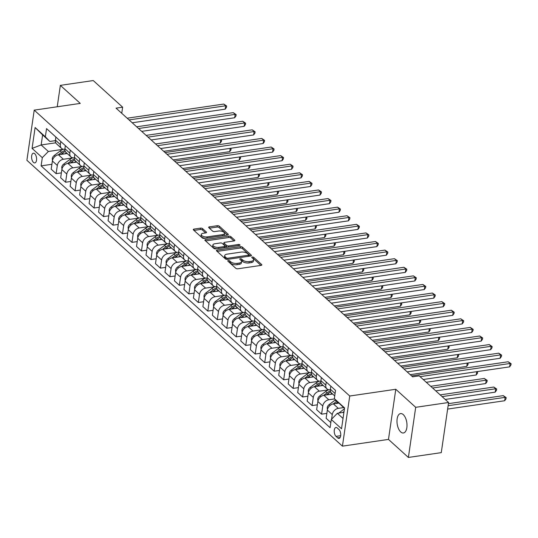 <?xml version="1.0" encoding="UTF-8"?>
<svg xmlns="http://www.w3.org/2000/svg" width="538" height="538" viewBox="0 0 538 538"><rect width="100%" height="100%" fill="white"/><g stroke="black" fill="none" stroke-linecap="round" stroke-linejoin="round"><path stroke-width="0.81" d="M228.28 260.533A1.049 0.471 8.3 0 0 227.762 260.856A1.049 0.471 8.3 0 0 227.897 261.138L235.812 268.307A1.506 0.672 8.3 0 0 237.843 268.792L261.091 265.389A1.506 0.672 8.3 0 0 261.838 264.931A1.506 0.672 8.3 0 0 261.636 264.528L253.728 257.359A1.049 0.471 8.3 0 0 252.302 257.023A1.049 0.471 8.3 0 0 251.784 257.339A1.049 0.471 8.3 0 0 251.919 257.621L252.947 258.549A4.808 2.152 8.3 0 1 253.573 259.854A4.808 2.152 8.3 0 1 251.192 261.313L249.255 261.596A4.808 2.152 8.3 0 1 242.739 260.042L241.717 259.121A1.049 0.471 8.3 0 0 240.291 258.778A1.049 0.471 8.3 0 0 239.773 259.101A1.049 0.471 8.3 0 0 239.908 259.383L240.937 260.311A4.808 2.152 8.3 0 1 241.562 261.609A4.808 2.152 8.3 0 1 239.181 263.075L237.245 263.358A4.808 2.152 8.3 0 1 230.735 261.804L229.706 260.876A1.049 0.471 8.3 0 0 228.28 260.533M400.723 431.947A9.798 4.862 -98.3 0 0 403.413 432.976A9.798 4.862 -98.3 0 0 407.004 425.188A9.798 4.862 -98.3 0 0 403.258 414.603A9.798 4.862 -98.3 0 0 400.575 413.574A9.798 4.862 -98.3 0 0 396.977 421.355A9.798 4.862 -98.3 0 0 400.723 431.947M33.464 162.389A4.903 2.434 -98.3 0 0 34.802 162.906A4.903 2.434 -98.3 0 0 36.604 159.013A4.903 2.434 -98.3 0 0 34.728 153.72A4.903 2.434 -98.3 0 0 33.383 153.202A4.903 2.434 -98.3 0 0 31.587 157.096A4.903 2.434 -98.3 0 0 33.464 162.389M202.591 228.63A1.506 0.672 8.3 0 0 200.553 228.146L194.03 229.094A1.506 0.672 8.3 0 0 193.29 229.558A1.506 0.672 8.3 0 0 193.485 229.961L202.268 237.917A1.506 0.672 8.3 0 0 204.305 238.408L227.554 235.005A1.506 0.672 8.3 0 0 228.294 234.548A1.506 0.672 8.3 0 0 228.099 234.138L219.316 226.182A1.506 0.672 8.3 0 0 217.278 225.698L209.403 226.848A1.506 0.672 8.3 0 0 208.657 227.305A1.506 0.672 8.3 0 0 208.852 227.709L212.611 231.118A1.506 0.672 8.3 0 0 214.649 231.602L218.556 231.031A4.022 1.802 8.3 0 1 222.651 231.542A4.022 1.802 8.3 0 1 224.528 233.418A4.022 1.802 8.3 0 1 222.537 234.642L207.238 236.881A4.022 1.802 8.3 0 1 203.135 236.37A4.022 1.802 8.3 0 1 201.266 234.494A4.022 1.802 8.3 0 1 203.25 233.27L205.805 232.9A1.506 0.672 8.3 0 0 206.545 232.443A1.506 0.672 8.3 0 0 206.35 232.033L202.591 228.63L202.396 229.982A1.506 0.672 8.3 0 0 200.358 229.497L194.003 230.425M80.263 103.404L60.35 85.367L93.249 80.552L122.637 107.183L116.06 108.145L412.619 376.835L419.196 375.867L448.591 402.498L415.699 407.313L395.786 389.27L349.74 396.015L34.217 110.142L80.263 103.404M217.184 250.076A1.506 0.672 8.3 0 0 216.444 250.533A1.506 0.672 8.3 0 0 216.639 250.937L225.422 258.899A1.506 0.672 8.3 0 0 227.46 259.383L250.708 255.98A1.506 0.672 8.3 0 0 251.448 255.523A1.506 0.672 8.3 0 0 251.253 255.12L242.47 247.157A1.506 0.672 8.3 0 0 240.432 246.673L217.184 250.076L217.009 251.273M213.848 248.408L205.065 240.452A1.506 0.672 8.3 0 1 204.864 240.042A1.506 0.672 8.3 0 1 205.61 239.585L228.858 236.182A1.506 0.672 8.3 0 1 230.889 236.666L234.649 240.076A1.506 0.672 8.3 0 1 234.844 240.479A1.506 0.672 8.3 0 1 234.104 240.937L224.676 242.322A1.506 0.672 8.3 0 0 223.936 242.779A1.506 0.672 8.3 0 0 224.131 243.183L226.626 245.442A1.506 0.672 8.3 0 0 228.657 245.927L238.475 244.494A1.049 0.471 8.3 0 1 239.544 244.622A1.049 0.471 8.3 0 1 240.035 245.113A1.049 0.471 8.3 0 1 239.518 245.436L215.886 248.892A1.506 0.672 8.3 0 1 213.848 248.408M338.933 429.485L337.259 427.972A4.748 2.354 -98.3 0 0 335.961 427.475A4.748 2.354 -98.3 0 0 334.219 431.241A4.748 2.354 -98.3 0 0 336.035 436.372L337.703 437.885A4.748 2.354 -98.3 0 0 339.007 438.383A4.748 2.354 -98.3 0 0 340.749 434.61A4.748 2.354 -98.3 0 0 338.933 429.485M349.74 396.015L342.424 446.15L26.9 160.284L34.217 110.142M344.495 408.429L334.333 398.624L335.524 390.427L46.55 128.609L45.353 136.807L49.826 141.454L42.616 134.924L41.157 144.951L48.359 151.481L63.087 149.329M334.333 398.624L344.569 407.898L341.522 428.766L331.287 419.492L337.339 413.298L343.923 412.337M51.904 164.292L41.11 165.872L330.09 427.69L331.287 419.492M41.11 165.872L42.307 157.674L32.072 148.394L35.111 127.526L45.353 136.807M395.786 389.27L388.476 439.411L408.382 457.448L415.699 407.313M408.382 457.448L441.274 452.633L448.591 402.498M60.35 85.367L57.23 106.773M388.476 439.411L342.424 446.15M121.743 113.296L122.637 107.183M337.339 413.298L343.029 418.456M55.777 142.812L41.157 144.951L32.072 148.394M61.386 172.88L56.12 173.653L51.191 169.188L52.388 160.983A6.126 4.56 -47.8 0 1 58.44 154.796L67.203 153.512M56.12 173.653L57.317 165.455A6.126 4.56 -47.8 0 1 63.37 159.261L72.569 157.916M70.861 181.467L65.602 182.241L60.673 177.775L61.863 169.578A6.126 4.56 -47.8 0 1 67.922 163.384L76.685 162.106M65.602 182.241L66.793 174.043A6.126 4.56 -47.8 0 1 72.852 167.849L82.052 166.504M80.344 190.062L75.078 190.829L70.148 186.363L71.346 178.165A6.126 4.56 -47.8 0 1 77.398 171.978L86.161 170.694M75.078 190.829L76.275 182.631A6.126 4.56 -47.8 0 1 82.327 176.444L91.534 175.099M89.826 198.65L84.56 199.423L79.631 194.951L80.828 186.753A6.126 4.56 -47.8 0 1 86.88 180.566L95.643 179.282M84.56 199.423L85.757 191.225A6.126 4.56 -47.8 0 1 91.81 185.032L101.016 183.687M99.308 207.238L94.042 208.011L89.113 203.546L90.31 195.348A6.126 4.56 -47.8 0 1 96.363 189.154L105.125 187.87M94.042 208.011L95.239 199.813A6.126 4.56 -47.8 0 1 101.292 193.619L110.492 192.274M108.79 215.832L103.525 216.599L98.595 212.133L99.792 203.936A6.126 4.56 -47.8 0 1 105.845 197.742L114.607 196.464M103.525 216.599L104.722 208.401A6.126 4.56 -47.8 0 1 110.774 202.214L119.974 200.862M118.266 224.42L113.007 225.187L108.077 220.721L109.268 212.523A6.126 4.56 -47.8 0 1 115.327 206.336L124.09 205.052M113.007 225.187L114.197 216.989A6.126 4.56 -47.8 0 1 120.256 210.802L129.456 209.457M127.748 233.008L122.482 233.781L117.553 229.316L118.75 221.118A6.126 4.56 -47.8 0 1 124.803 214.924L133.565 213.64M122.482 233.781L123.679 225.583A6.126 4.56 -47.8 0 1 129.732 219.39L138.939 218.045M137.23 241.596L131.965 242.369L127.035 237.904L128.232 229.706A6.126 4.56 -47.8 0 1 134.285 223.512L143.047 222.234M131.965 242.369L133.162 234.171A6.126 4.56 -47.8 0 1 139.214 227.984L148.421 226.632M146.713 250.19L141.447 250.957L136.517 246.491L137.715 238.294A6.126 4.56 -47.8 0 1 143.767 232.107L152.53 230.822M141.447 250.957L142.644 242.759A6.126 4.56 -47.8 0 1 148.696 236.572L157.896 235.227M156.195 258.778L150.929 259.551L146 255.079L147.197 246.881A6.126 4.56 -47.8 0 1 153.249 240.694L162.012 239.41M150.929 259.551L152.126 251.354A6.126 4.56 -47.8 0 1 158.179 245.16L167.379 243.815M165.67 267.366L160.411 268.139L155.482 263.674L156.672 255.476A6.126 4.56 -47.8 0 1 162.732 249.282L171.494 247.998M160.411 268.139L161.602 259.941A6.126 4.56 -47.8 0 1 167.661 253.748L176.861 252.403M175.153 275.96L169.887 276.727L164.958 272.262L166.155 264.064A6.126 4.56 -47.8 0 1 172.207 257.87L180.97 256.592M169.887 276.727L171.084 268.529A6.126 4.56 -47.8 0 1 177.136 262.342L186.343 260.991M184.635 284.548L179.369 285.315L174.44 280.849L175.637 272.652A6.126 4.56 -47.8 0 1 181.689 266.465L190.452 265.18M179.369 285.315L180.566 277.117A6.126 4.56 -47.8 0 1 186.619 270.93L195.825 269.585M194.117 293.136L188.851 293.909L183.922 289.444L185.119 281.246A6.126 4.56 -47.8 0 1 191.172 275.053L199.934 273.768M188.851 293.909L190.049 285.712A6.126 4.56 -47.8 0 1 196.101 279.518L205.301 278.173M203.599 301.731L198.334 302.497L193.404 298.032L194.601 289.834A6.126 4.56 -47.8 0 1 200.654 283.64L209.416 282.363M198.334 302.497L199.531 294.299A6.126 4.56 -47.8 0 1 205.583 288.112L214.783 286.761M213.075 310.318L207.816 311.085L202.887 306.62L204.077 298.422A6.126 4.56 -47.8 0 1 210.136 292.235L218.899 290.95M207.816 311.085L209.006 302.887A6.126 4.56 -47.8 0 1 215.066 296.7L224.265 295.355M222.557 318.906L217.291 319.68L212.362 315.207L213.559 307.01A6.126 4.56 -47.8 0 1 219.612 300.823L228.374 299.538M217.291 319.68L218.489 311.482A6.126 4.56 -47.8 0 1 224.541 305.288L233.748 303.943M232.039 327.494L226.774 328.267L221.844 323.802L223.041 315.604A6.126 4.56 -47.8 0 1 229.094 309.411L237.857 308.133M226.774 328.267L227.971 320.07A6.126 4.56 -47.8 0 1 234.023 313.876L243.23 312.531M241.522 336.089L236.256 336.855L231.327 332.39L232.524 324.192A6.126 4.56 -47.8 0 1 238.576 318.005L247.339 316.721M236.256 336.855L237.453 328.657A6.126 4.56 -47.8 0 1 243.506 322.47L252.705 321.119M251.004 344.676L245.738 345.45L240.809 340.978L242.006 332.78A6.126 4.56 -47.8 0 1 248.058 326.593L256.821 325.308M245.738 345.45L246.935 337.252A6.126 4.56 -47.8 0 1 252.988 331.058L262.188 329.713M260.479 353.264L255.22 354.038L250.291 349.572L251.481 341.374A6.126 4.56 -47.8 0 1 257.541 335.181L266.303 333.896M255.22 354.038L256.411 345.84A6.126 4.56 -47.8 0 1 262.47 339.646L271.67 338.301M269.962 361.859L264.696 362.625L259.767 358.16L260.964 349.962A6.126 4.56 -47.8 0 1 267.016 343.769L275.779 342.491M264.696 362.625L265.893 354.428A6.126 4.56 -47.8 0 1 271.946 348.241L281.152 346.889M279.444 370.447L274.178 371.213L269.249 366.748L270.446 358.55A6.126 4.56 -47.8 0 1 276.498 352.363L285.261 351.079M274.178 371.213L275.375 363.015A6.126 4.56 -47.8 0 1 281.428 356.829L290.634 355.483M288.926 379.034L283.661 379.808L278.731 375.342L279.928 367.138A6.126 4.56 -47.8 0 1 285.981 360.951L294.743 359.666M283.661 379.808L284.858 371.61A6.126 4.56 -47.8 0 1 290.91 365.416L300.11 364.071M298.408 387.622L293.143 388.396L288.213 383.93L289.41 375.732A6.126 4.56 -47.8 0 1 295.463 369.539L304.226 368.261M293.143 388.396L294.34 380.198A6.126 4.56 -47.8 0 1 300.392 374.004L309.592 372.659M307.884 396.217L302.625 396.983L297.696 392.518L298.886 384.32A6.126 4.56 -47.8 0 1 304.945 378.133L313.708 376.849M302.625 396.983L303.815 388.786A6.126 4.56 -47.8 0 1 309.875 382.599L319.074 381.254M317.366 404.805L312.101 405.578L307.171 401.106L308.368 392.908A6.126 4.56 -47.8 0 1 314.421 386.721L323.183 385.437M312.101 405.578L313.298 397.38A6.126 4.56 -47.8 0 1 319.35 391.187L328.557 389.842M326.848 413.392L321.583 414.166L316.653 409.7L317.85 401.503A6.126 4.56 -47.8 0 1 323.903 395.309L332.666 394.024M321.583 414.166L322.78 405.968A6.126 4.56 -47.8 0 1 328.832 399.774L334.629 398.927M330.836 422.552L326.136 418.288L327.333 410.09A6.126 4.56 -47.8 0 1 333.385 403.897L338.664 403.13M331.59 419.183L332.262 414.556A6.126 4.56 -47.8 0 1 338.315 408.369L343.574 407.596M330.325 389.747L330.298 389.747A6.126 4.56 -47.8 0 1 326.976 388.866A6.126 4.56 -47.8 0 1 325.826 385.1L326.27 382.041M320.843 381.153L320.816 381.16A6.126 4.56 -47.8 0 1 317.494 380.279A6.126 4.56 -47.8 0 1 316.344 376.513L316.788 373.446M311.361 372.565L311.334 372.572A6.126 4.56 -47.8 0 1 308.012 371.691A6.126 4.56 -47.8 0 1 306.862 367.918L307.312 364.858M301.879 363.977L301.852 363.977A6.126 4.56 -47.8 0 1 298.529 363.103A6.126 4.56 -47.8 0 1 297.38 359.33L297.83 356.27M292.403 355.389L292.376 355.389A6.126 4.56 -47.8 0 1 289.054 354.508A6.126 4.56 -47.8 0 1 287.904 350.742L288.348 347.676M282.921 346.795L282.894 346.802A6.126 4.56 -47.8 0 1 279.572 345.921A6.126 4.56 -47.8 0 1 278.422 342.148L278.866 339.088M273.439 338.207L273.412 338.214A6.126 4.56 -47.8 0 1 270.089 337.333A6.126 4.56 -47.8 0 1 268.939 333.56L269.383 330.5M263.956 329.619L263.929 329.619A6.126 4.56 -47.8 0 1 260.607 328.738A6.126 4.56 -47.8 0 1 259.457 324.972L259.908 321.912M254.474 321.025L254.447 321.031A6.126 4.56 -47.8 0 1 251.125 320.15A6.126 4.56 -47.8 0 1 249.975 316.384L250.426 313.318M244.998 312.437L244.972 312.444A6.126 4.56 -47.8 0 1 241.649 311.563A6.126 4.56 -47.8 0 1 240.499 307.79L240.943 304.73M235.516 303.849L235.489 303.849A6.126 4.56 -47.8 0 1 232.167 302.968A6.126 4.56 -47.8 0 1 231.017 299.202L231.461 296.142M226.034 295.261L226.007 295.261A6.126 4.56 -47.8 0 1 222.685 294.38A6.126 4.56 -47.8 0 1 221.535 290.614L221.979 287.548M216.552 286.667L216.525 286.673A6.126 4.56 -47.8 0 1 213.203 285.792A6.126 4.56 -47.8 0 1 212.053 282.02L212.503 278.96M207.069 278.079L207.043 278.085A6.126 4.56 -47.8 0 1 203.72 277.204A6.126 4.56 -47.8 0 1 202.57 273.432L203.021 270.372M197.594 269.491L197.567 269.491A6.126 4.56 -47.8 0 1 194.245 268.61A6.126 4.56 -47.8 0 1 193.095 264.844L193.539 261.784M188.112 260.896L188.085 260.903A6.126 4.56 -47.8 0 1 184.763 260.022A6.126 4.56 -47.8 0 1 183.613 256.256L184.057 253.19M178.629 252.309L178.603 252.315A6.126 4.56 -47.8 0 1 175.28 251.434A6.126 4.56 -47.8 0 1 174.13 247.662L174.574 244.602M169.147 243.721L169.12 243.721A6.126 4.56 -47.8 0 1 165.798 242.84A6.126 4.56 -47.8 0 1 164.648 239.074L165.099 236.014M159.665 235.126L159.638 235.133A6.126 4.56 -47.8 0 1 156.316 234.252A6.126 4.56 -47.8 0 1 155.166 230.486L155.617 227.419M150.189 226.538L150.163 226.545A6.126 4.56 -47.8 0 1 146.84 225.664A6.126 4.56 -47.8 0 1 145.69 221.891L146.134 218.831M140.707 217.951L140.68 217.951A6.126 4.56 -47.8 0 1 137.358 217.076A6.126 4.56 -47.8 0 1 136.208 213.304L136.652 210.244M131.225 209.363L131.198 209.363A6.126 4.56 -47.8 0 1 127.876 208.482A6.126 4.56 -47.8 0 1 126.726 204.716L127.17 201.656M121.743 200.768L121.716 200.775A6.126 4.56 -47.8 0 1 118.394 199.894A6.126 4.56 -47.8 0 1 117.244 196.121L117.694 193.061M112.26 192.18L112.234 192.187A6.126 4.56 -47.8 0 1 108.911 191.306A6.126 4.56 -47.8 0 1 107.761 187.533L108.212 184.473M102.785 183.593L102.758 183.593A6.126 4.56 -47.8 0 1 99.436 182.712A6.126 4.56 -47.8 0 1 98.286 178.946L98.73 175.886M93.303 174.998L93.276 175.005A6.126 4.56 -47.8 0 1 89.954 174.124A6.126 4.56 -47.8 0 1 88.804 170.358L89.247 167.291M83.82 166.41L83.793 166.417A6.126 4.56 -47.8 0 1 80.471 165.536A6.126 4.56 -47.8 0 1 79.321 161.763L79.765 158.703M74.338 157.822L74.311 157.822A6.126 4.56 -47.8 0 1 70.989 156.948A6.126 4.56 -47.8 0 1 69.839 153.175L70.29 150.115M64.856 149.234L64.829 149.234A6.126 4.56 -47.8 0 1 61.507 148.353A6.126 4.56 -47.8 0 1 60.357 144.588L60.807 141.521M55.38 140.64L49.826 141.454M334.73 395.894L331.522 392.996A6.126 4.56 -47.8 0 1 330.372 389.223L330.823 386.163M326.976 388.866L322.047 384.401A6.126 4.56 -47.8 0 1 320.897 380.635L321.341 377.568M317.494 380.279L312.565 375.813A6.126 4.56 -47.8 0 1 311.415 372.04L311.858 368.981M308.012 371.691L303.082 367.225A6.126 4.56 -47.8 0 1 301.932 363.453L302.376 360.393M298.529 363.103L293.6 358.631A6.126 4.56 -47.8 0 1 292.45 354.865L292.901 351.805M289.054 354.508L284.118 350.043A6.126 4.56 -47.8 0 1 282.968 346.277L283.418 343.21M279.572 345.921L274.642 341.455A6.126 4.56 -47.8 0 1 273.492 337.682L273.936 334.623M270.089 337.333L265.16 332.861A6.126 4.56 -47.8 0 1 264.01 329.095L264.454 326.035M260.607 328.738L255.678 324.273A6.126 4.56 -47.8 0 1 254.528 320.507L254.972 317.44M251.125 320.15L246.196 315.685A6.126 4.56 -47.8 0 1 245.046 311.912L245.496 308.852M241.649 311.563L236.713 307.097A6.126 4.56 -47.8 0 1 235.563 303.324L236.014 300.265M232.167 302.968L227.238 298.503A6.126 4.56 -47.8 0 1 226.088 294.737L226.532 291.677M222.685 294.38L217.756 289.915A6.126 4.56 -47.8 0 1 216.606 286.142L217.049 283.082M213.203 285.792L208.273 281.327A6.126 4.56 -47.8 0 1 207.123 277.554L207.567 274.494M203.72 277.204L198.791 272.732A6.126 4.56 -47.8 0 1 197.641 268.966L198.092 265.906M194.245 268.61L189.309 264.145A6.126 4.56 -47.8 0 1 188.159 260.379L188.609 257.312M184.763 260.022L179.833 255.557A6.126 4.56 -47.8 0 1 178.683 251.784L179.127 248.724M175.28 251.434L170.351 246.969A6.126 4.56 -47.8 0 1 169.201 243.196L169.645 240.136M165.798 242.84L160.869 238.374A6.126 4.56 -47.8 0 1 159.719 234.608L160.163 231.542M156.316 234.252L151.386 229.787A6.126 4.56 -47.8 0 1 150.237 226.014L150.687 222.954M146.84 225.664L141.904 221.199A6.126 4.56 -47.8 0 1 140.754 217.426L141.205 214.366M137.358 217.076L132.429 212.604A6.126 4.56 -47.8 0 1 131.279 208.838L131.723 205.778M127.876 208.482L122.946 204.016A6.126 4.56 -47.8 0 1 121.796 200.25L122.24 197.184M118.394 199.894L113.464 195.429A6.126 4.56 -47.8 0 1 112.314 191.656L112.758 188.596M108.911 191.306L103.982 186.841A6.126 4.56 -47.8 0 1 102.832 183.068L103.283 180.008M99.436 182.712L94.5 178.246A6.126 4.56 -47.8 0 1 93.35 174.48L93.8 171.414M89.954 174.124L85.024 169.658A6.126 4.56 -47.8 0 1 83.874 165.886L84.318 162.826M80.471 165.536L75.542 161.07A6.126 4.56 -47.8 0 1 74.392 157.298L74.836 154.238M70.989 156.948L66.06 152.476A6.126 4.56 -47.8 0 1 64.91 148.71L65.354 145.65M61.507 148.353L56.577 143.888A6.126 4.56 -47.8 0 1 55.427 140.122L55.878 137.055M48.359 151.481L42.307 157.674M35.111 127.526L42.616 134.924M228.751 261.912A1.049 0.471 8.3 0 1 229.511 262.228L230.533 263.156A4.808 2.152 8.3 0 0 237.05 264.709L237.245 263.358M241.562 261.609L241.36 262.961A4.808 2.152 8.3 0 1 238.986 264.427L237.05 264.709M253.573 259.854L253.371 261.206A4.808 2.152 8.3 0 1 250.997 262.672L249.06 262.954A4.808 2.152 8.3 0 1 242.544 261.401L241.522 260.473A1.049 0.471 8.3 0 0 240.755 260.15M260.923 265.416L253.532 258.717A1.049 0.471 8.3 0 0 252.766 258.395M250.54 256.007L242.268 248.516A1.506 0.672 8.3 0 0 240.237 248.025L217.157 251.407M226.411 257.89A1.049 0.471 8.3 0 0 227.836 258.233L248.24 255.247A1.049 0.471 8.3 0 0 248.764 254.925A1.049 0.471 8.3 0 0 248.623 254.642L247.547 253.66A4.808 2.152 8.3 0 0 241.031 252.107L227.083 254.151A4.808 2.152 8.3 0 0 224.709 255.611A4.808 2.152 8.3 0 0 225.335 256.915L226.411 257.89L226.216 259.249A1.049 0.471 8.3 0 0 226.296 259.309M248.563 256.296A1.049 0.471 8.3 0 0 248.563 256.276L248.764 254.925M224.709 255.611L224.507 256.969A4.808 2.152 8.3 0 0 225.133 258.267L225.335 256.915M226.216 259.249L225.133 258.267M205.577 240.916L228.657 237.54L228.858 236.182M233.936 240.963L230.694 238.025A1.506 0.672 8.3 0 0 228.657 237.54M223.936 242.779L223.734 244.131A1.506 0.672 8.3 0 0 223.929 244.534L226.424 246.794A1.506 0.672 8.3 0 0 227.332 247.218M214.891 243.748A4.022 1.802 8.3 0 0 212.907 244.972A4.022 1.802 8.3 0 0 214.776 246.855A4.022 1.802 8.3 0 0 218.879 247.359L224.265 246.572A1.506 0.672 8.3 0 0 225.012 246.115A1.506 0.672 8.3 0 0 224.817 245.705L222.322 243.445A1.506 0.672 8.3 0 0 220.284 242.961L214.891 243.748M212.907 244.972L212.712 246.33A4.022 1.802 8.3 0 0 216.888 248.744M224.763 247.594A1.506 0.672 8.3 0 0 224.817 247.467L225.012 246.115M205.637 232.92L202.396 229.982M201.266 234.494L201.064 235.852A4.022 1.802 8.3 0 0 205.247 238.267M223.694 235.57A4.022 1.802 8.3 0 0 224.326 234.77L224.528 233.418M227.386 235.025L219.114 227.534A1.506 0.672 8.3 0 0 217.083 227.049L209.369 228.179M338.738 413.097L344.434 408.833M447.629 409.088L504.671 400.736L505.162 397.353L503.265 395.632L448.423 403.661M344.044 411.509L342.699 412.511M448.12 405.699L505.162 397.353L506.157 397.602L505.962 398.954L504.671 400.736M503.265 395.632L506.157 397.602M423.218 379.505L509.614 366.862L510.105 363.473L420.064 376.654M508.208 361.758L511.1 363.728L510.105 363.473L508.208 361.758L411.59 375.901M511.1 363.728L510.905 365.08L509.614 366.862M327.413 409.647L327.205 407.71A4.055 3.02 -47.8 0 1 329.209 404.542L335.113 400.124A11.715 8.716 -47.8 0 1 335.504 399.842M335.719 403.561L337.467 402.256A11.715 8.716 -47.8 0 1 337.676 402.101M445.235 399.458L495.189 392.148L495.686 388.759L493.79 387.044L440.192 394.885M336.835 401.227A11.715 8.716 132.2 0 0 336.553 401.429L333.217 403.93M442.088 396.607L495.686 388.759L496.675 389.014L496.48 390.366L495.189 392.148M493.79 387.044L496.675 389.014M330.278 394.374A11.715 8.716 -47.8 0 1 332.007 393.426M317.931 401.059L317.723 399.115A4.055 3.02 -47.8 0 1 319.727 395.955L325.631 391.536A11.715 8.716 -47.8 0 1 328.799 389.741M326.243 394.966L327.985 393.661A11.715 8.716 -47.8 0 1 330.783 392.027M435.753 390.87L485.706 383.56L486.204 380.171L484.308 378.456L430.709 386.297M330.413 390.978A11.715 8.716 132.2 0 0 327.07 392.841L323.735 395.336M432.606 388.019L486.204 380.171L487.199 380.42L486.998 381.778L485.706 383.56M484.308 378.456L487.199 380.42M320.796 385.786A11.715 8.716 -47.8 0 1 322.524 384.838M308.449 392.471L308.24 390.527A4.055 3.02 -47.8 0 1 310.244 387.36L316.149 382.942A11.715 8.716 -47.8 0 1 319.316 381.146M316.761 386.378L318.503 385.074A11.715 8.716 -47.8 0 1 321.3 383.433M426.278 382.283L476.231 374.973L476.708 371.677M320.93 382.39A11.715 8.716 132.2 0 0 317.595 384.253L314.253 386.748M477.428 371.576L477.515 373.19L476.231 374.973M477.717 371.832L476.964 371.644M407.158 371.879L500.132 358.274L500.622 354.885L404.004 369.028M498.733 353.17L501.618 355.134L500.622 354.885L498.733 353.17L402.108 367.306M501.618 355.134L501.423 356.492L500.132 358.274M397.676 363.291L490.649 349.687L491.147 346.297L394.522 360.44M489.25 344.576L492.135 346.546L491.147 346.297L489.25 344.576L392.626 358.718M492.135 346.546L491.94 347.904L490.649 349.687M388.194 354.703L481.167 341.092L481.665 337.709L385.047 351.845M479.768 335.988L482.66 337.958L481.665 337.709L479.768 335.988L383.15 350.13M482.66 337.958L482.458 339.31L481.167 341.092M311.314 377.199A11.715 8.716 -47.8 0 1 313.042 376.25M298.967 383.883L298.765 381.94A4.055 3.02 -47.8 0 1 300.762 378.772L306.667 374.354A11.715 8.716 -47.8 0 1 309.841 372.558M307.279 377.79L309.02 376.486A11.715 8.716 -47.8 0 1 311.818 374.845M410.218 374.656L466.749 366.378L467.226 363.089M311.448 373.796A11.715 8.716 132.2 0 0 308.113 375.659L304.77 378.16M467.946 362.982L468.04 364.596L466.749 366.378M468.235 363.244L467.482 363.049M378.712 346.109L471.691 332.504L472.182 329.115L375.564 343.257M470.286 327.4L473.178 329.364L472.182 329.115L470.286 327.4L373.668 341.543M473.178 329.364L472.976 330.722L471.691 332.504M301.831 368.611A11.715 8.716 -47.8 0 1 303.56 367.656M289.491 375.289L289.283 373.352A4.055 3.02 -47.8 0 1 291.287 370.184L297.191 365.766A11.715 8.716 -47.8 0 1 300.359 363.97M297.796 369.196L299.538 367.898A11.715 8.716 -47.8 0 1 302.336 366.257M400.736 366.062L457.266 357.79L457.744 354.502M301.966 365.208A11.715 8.716 132.2 0 0 298.63 367.071L295.295 369.566M458.47 354.394L458.558 356.008L457.266 357.79M458.753 354.65L457.999 354.461M369.229 337.521L462.209 323.916L462.7 320.527L366.082 334.67M460.804 318.805L463.695 320.776L462.7 320.527L460.804 318.805L364.186 332.948M463.695 320.776L463.5 322.134L462.209 323.916M292.349 360.016A11.715 8.716 -47.8 0 1 294.084 359.068M280.009 366.701L279.8 364.757A4.055 3.02 -47.8 0 1 281.804 361.597L287.709 357.171A11.715 8.716 -47.8 0 1 290.876 355.383M288.314 360.608L290.063 359.303A11.715 8.716 -47.8 0 1 292.854 357.662M391.254 357.474L447.784 349.202L448.268 345.907M292.49 356.62A11.715 8.716 132.2 0 0 289.148 358.483L285.812 360.978M448.988 345.806L449.075 347.42L447.784 349.202M449.27 346.062L448.517 345.873M359.754 328.933L452.727 315.322L453.225 311.939L356.6 326.075M451.328 310.218L454.213 312.188L453.225 311.939L451.328 310.218L354.703 324.36M454.213 312.188L454.018 313.54L452.727 315.322M282.874 351.428A11.715 8.716 -47.8 0 1 284.602 350.48M270.527 358.113L270.318 356.169A4.055 3.02 -47.8 0 1 272.322 353.002L278.227 348.584A11.715 8.716 -47.8 0 1 281.394 346.788M278.839 352.02L280.58 350.715A11.715 8.716 -47.8 0 1 283.378 349.075M381.772 348.886L438.302 340.608L438.786 337.319M283.008 348.032A11.715 8.716 132.2 0 0 279.666 349.888L276.33 352.39M439.506 337.212L439.593 338.826L438.302 340.608M439.795 337.474L439.035 337.286M350.272 320.345L443.245 306.734L443.742 303.345L347.118 317.487M441.846 301.63L444.731 303.6L443.742 303.345L441.846 301.63L345.221 315.772M444.731 303.6L444.536 304.952L443.245 306.734M273.391 342.841A11.715 8.716 -47.8 0 1 275.12 341.886M261.044 349.518L260.836 347.582A4.055 3.02 -47.8 0 1 262.84 344.414L268.744 339.996A11.715 8.716 -47.8 0 1 271.912 338.2M269.356 343.432L271.098 342.128A11.715 8.716 -47.8 0 1 273.896 340.487M372.289 340.292L428.826 332.02L429.304 328.731M273.526 339.438A11.715 8.716 132.2 0 0 270.19 341.3L266.848 343.802M430.023 328.624L430.111 330.238L428.826 332.02M430.313 328.886L429.559 328.691M340.789 311.751L433.762 298.146L434.26 294.757L337.642 308.899M432.364 293.042L435.255 295.006L434.26 294.757L432.364 293.042L335.746 307.178M435.255 295.006L435.054 296.364L433.762 298.146M263.909 334.246A11.715 8.716 -47.8 0 1 265.637 333.298M251.562 340.931L251.36 338.987A4.055 3.02 -47.8 0 1 253.358 335.826L259.262 331.408A11.715 8.716 -47.8 0 1 262.436 329.612M259.874 334.838L261.616 333.533A11.715 8.716 -47.8 0 1 264.414 331.899M362.814 331.704L419.344 323.432L419.822 320.137M264.044 330.85A11.715 8.716 132.2 0 0 260.708 332.713L257.366 335.208M420.541 320.036L420.635 321.65L419.344 323.432M420.83 320.292L420.077 320.103M331.307 303.163L424.287 289.552L424.778 286.169L328.16 300.312M422.881 284.447L425.773 286.418L424.778 286.169L422.881 284.447L326.263 298.59M425.773 286.418L425.571 287.776L424.287 289.552M254.427 325.658A11.715 8.716 -47.8 0 1 256.155 324.71M242.087 332.343L241.878 330.399A4.055 3.02 -47.8 0 1 243.882 327.232L249.787 322.813A11.715 8.716 -47.8 0 1 252.954 321.018M250.392 326.25L252.134 324.945A11.715 8.716 -47.8 0 1 254.931 323.304M353.332 323.116L409.862 314.838L410.339 311.549M254.561 322.262A11.715 8.716 132.2 0 0 251.226 324.118L247.89 326.62M411.066 311.441L411.153 313.055L409.862 314.838M411.348 311.704L410.595 311.515M321.825 294.575L414.805 280.964L415.296 277.574L318.678 291.717M413.399 275.859L416.291 277.83L415.296 277.574L413.399 275.859L316.781 290.002M416.291 277.83L416.096 279.182L414.805 280.964M244.945 317.07A11.715 8.716 -47.8 0 1 246.68 316.122M232.604 323.748L232.396 321.811A4.055 3.02 -47.8 0 1 234.4 318.644L240.304 314.226A11.715 8.716 -47.8 0 1 243.472 312.43M240.91 317.662L242.658 316.357A11.715 8.716 -47.8 0 1 245.449 314.717M343.849 314.522L400.38 306.25L400.864 302.961M245.086 313.667A11.715 8.716 132.2 0 0 241.744 315.53L238.408 318.032M401.583 302.854L401.671 304.468L400.38 306.25M401.866 303.116L401.113 302.921M312.349 285.981L405.322 272.376L405.82 268.987L309.195 283.129M403.924 267.272L406.809 269.235L405.82 268.987L403.924 267.272L307.299 281.408M406.809 269.235L406.614 270.594L405.322 272.376M235.469 308.482A11.715 8.716 -47.8 0 1 237.197 307.528M223.122 315.16L222.914 313.217A4.055 3.02 -47.8 0 1 224.918 310.056L230.822 305.638A11.715 8.716 -47.8 0 1 233.99 303.842M231.434 309.068L233.176 307.77A11.715 8.716 -47.8 0 1 235.974 306.129M334.367 305.934L390.897 297.662L391.382 294.373M235.604 305.08A11.715 8.716 132.2 0 0 232.261 306.942L228.926 309.437M392.101 294.266L392.189 295.88L390.897 297.662M392.39 294.521L391.63 294.333M302.867 277.393L395.84 263.788L396.338 260.399L299.713 274.541M394.441 258.677L397.326 260.648L396.338 260.399L394.441 258.677L297.817 272.82M397.326 260.648L397.131 262.006L395.84 263.788M225.987 299.888A11.715 8.716 -47.8 0 1 227.715 298.94M213.64 306.573L213.431 304.629A4.055 3.02 -47.8 0 1 215.435 301.468L221.34 297.043A11.715 8.716 -47.8 0 1 224.507 295.254M221.952 300.48L223.694 299.175A11.715 8.716 -47.8 0 1 226.491 297.534M324.885 297.346L381.422 289.074L381.899 285.779M226.121 296.492A11.715 8.716 132.2 0 0 222.786 298.355L219.443 300.85M382.619 285.678L382.706 287.292L381.422 289.074M382.908 285.934L382.155 285.745M293.385 268.805L386.358 255.194L386.856 251.811L290.238 265.947M384.959 250.089L387.851 252.06L386.856 251.811L384.959 250.089L288.341 264.232M387.851 252.06L387.649 253.411L386.358 255.194M216.505 291.3A11.715 8.716 -47.8 0 1 218.233 290.352M204.158 297.985L203.956 296.041A4.055 3.02 -47.8 0 1 205.953 292.874L211.858 288.455A11.715 8.716 -47.8 0 1 215.032 286.66M212.47 291.892L214.211 290.587A11.715 8.716 -47.8 0 1 217.009 288.946M315.409 288.758L371.94 280.48L372.417 277.191M216.639 287.897A11.715 8.716 132.2 0 0 213.304 289.76L209.961 292.262M373.137 277.083L373.231 278.697L371.94 280.48M373.426 277.346L372.673 277.157M283.903 260.21L376.882 246.606L377.373 243.216L280.755 257.359M375.477 241.501L378.369 243.472L377.373 243.216L375.477 241.501L278.859 255.644M378.369 243.472L378.167 244.824L376.882 246.606M207.022 282.712A11.715 8.716 -47.8 0 1 208.751 281.757M194.682 289.39L194.474 287.453A4.055 3.02 -47.8 0 1 196.478 284.286L202.382 279.868A11.715 8.716 -47.8 0 1 205.55 278.072M202.987 283.304L204.729 281.999A11.715 8.716 -47.8 0 1 207.527 280.359M305.927 280.163L362.457 271.892L362.935 268.603M207.157 279.309A11.715 8.716 132.2 0 0 203.821 281.172L200.486 283.667M363.661 268.496L363.749 270.11L362.457 271.892M363.944 268.758L363.19 268.563M274.42 251.623L367.4 238.018L367.891 234.629L271.273 248.771M365.995 232.914L368.886 234.877L367.891 234.629L365.995 232.914L269.377 247.05M368.886 234.877L368.691 236.236L367.4 238.018M197.54 274.118A11.715 8.716 -47.8 0 1 199.275 273.169M185.2 280.802L184.991 278.859A4.055 3.02 -47.8 0 1 186.995 275.698L192.9 271.28A11.715 8.716 -47.8 0 1 196.067 269.484M193.505 274.71L195.254 273.405A11.715 8.716 -47.8 0 1 198.045 271.771M296.445 271.576L352.975 263.304L353.459 260.009M197.681 270.722A11.715 8.716 132.2 0 0 194.339 272.584L191.003 275.079M354.179 259.908L354.266 261.522L352.975 263.304M354.461 260.163L353.708 259.975M264.945 243.035L357.918 229.423L358.416 226.041L261.791 240.177M356.519 224.319L359.404 226.29L358.416 226.041L356.519 224.319L259.894 238.462M359.404 226.29L359.209 227.641L357.918 229.423M188.065 265.53A11.715 8.716 -47.8 0 1 189.793 264.582M175.718 272.215L175.509 270.271A4.055 3.02 -47.8 0 1 177.513 267.104L183.418 262.685A11.715 8.716 -47.8 0 1 186.585 260.89M184.03 266.122L185.771 264.817A11.715 8.716 -47.8 0 1 188.569 263.176M286.962 262.988L343.493 254.709L343.977 251.421M188.199 262.134A11.715 8.716 132.2 0 0 184.857 263.99L181.521 266.492M344.697 251.313L344.784 252.927L343.493 254.709M344.986 251.576L344.226 251.387M255.463 234.447L348.436 220.836L348.933 217.446L252.309 231.589M347.037 215.731L349.922 217.702L348.933 217.446L347.037 215.731L250.412 229.874M349.922 217.702L349.727 219.053L348.436 220.836M178.582 256.942A11.715 8.716 -47.8 0 1 180.311 255.994M166.235 263.62L166.027 261.683A4.055 3.02 -47.8 0 1 168.031 258.516L173.935 254.097A11.715 8.716 -47.8 0 1 177.103 252.302M174.547 257.534L176.289 256.229A11.715 8.716 -47.8 0 1 179.087 254.588M277.48 254.393L334.017 246.122L334.495 242.833M178.717 253.539A11.715 8.716 132.2 0 0 175.381 255.402L172.039 257.904M335.214 242.725L335.302 244.339L334.017 246.122M335.504 242.988L334.75 242.793M245.98 225.852L338.953 212.248L339.451 208.858L242.833 223.001M337.555 207.143L340.446 209.107L339.451 208.858L337.555 207.143L240.937 221.279M340.446 209.107L340.245 210.466L338.953 212.248M169.1 248.354A11.715 8.716 -47.8 0 1 170.828 247.399M156.753 255.032L156.551 253.089A4.055 3.02 -47.8 0 1 158.549 249.928L164.453 245.51A11.715 8.716 -47.8 0 1 167.627 243.714M165.065 248.939L166.807 247.635A11.715 8.716 -47.8 0 1 169.605 246.001M268.005 245.805L324.535 237.534L325.013 234.245M169.235 244.951A11.715 8.716 132.2 0 0 165.899 246.814L162.557 249.309M325.732 234.138L325.826 235.752L324.535 237.534M326.021 234.393L325.268 234.205M236.498 217.265L329.478 203.66L329.969 200.27L233.351 214.413M328.072 198.549L330.964 200.519L329.969 200.27L328.072 198.549L231.454 212.692M330.964 200.519L330.762 201.878L329.478 203.66M159.618 239.76A11.715 8.716 -47.8 0 1 161.346 238.811M147.278 246.444L147.069 244.501A4.055 3.02 -47.8 0 1 149.073 241.34L154.978 236.915A11.715 8.716 -47.8 0 1 158.145 235.126M155.583 240.351L157.325 239.047A11.715 8.716 -47.8 0 1 160.122 237.406M258.522 237.218L315.053 228.946L315.53 225.651M159.752 236.364A11.715 8.716 132.2 0 0 156.417 238.226L153.081 240.721M316.257 225.55L316.344 227.164L315.053 228.946M316.539 225.805L315.786 225.617M227.016 208.677L319.996 195.065L320.487 191.683L223.869 205.819M318.59 189.961L321.482 191.931L320.487 191.683L318.59 189.961L221.972 204.104M321.482 191.931L321.287 193.283L319.996 195.065M150.136 231.172A11.715 8.716 -47.8 0 1 151.871 230.224M137.795 237.857L137.587 235.913A4.055 3.02 -47.8 0 1 139.591 232.746L145.495 228.327A11.715 8.716 -47.8 0 1 148.663 226.532M146.101 231.764L147.849 230.459A11.715 8.716 -47.8 0 1 150.64 228.818M249.04 228.63L305.571 220.351L306.055 217.063M150.277 227.769A11.715 8.716 132.2 0 0 146.935 229.632L143.599 232.134M306.774 216.955L306.862 218.569L305.571 220.351M307.057 217.218L306.304 217.022M217.54 200.082L310.513 186.478L311.011 183.088L214.386 197.231M309.115 181.373L312 183.344L311.011 183.088L309.115 181.373L212.49 195.516M312 183.344L311.805 184.695L310.513 186.478M140.66 222.584A11.715 8.716 -47.8 0 1 142.388 221.629M128.313 229.262L128.105 227.325A4.055 3.02 -47.8 0 1 130.109 224.158L136.013 219.739A11.715 8.716 -47.8 0 1 139.181 217.944M136.625 223.169L138.367 221.871A11.715 8.716 -47.8 0 1 141.164 220.23M239.558 220.035L296.088 211.764L296.572 208.475M140.795 219.181A11.715 8.716 132.2 0 0 137.452 221.044L134.117 223.539M297.292 208.367L297.38 209.981L296.088 211.764M297.581 208.623L296.821 208.435M208.058 191.494L301.031 177.89L301.529 174.5L204.904 188.643M299.632 172.779L302.517 174.749L301.529 174.5L299.632 172.779L203.008 186.921M302.517 174.749L302.322 176.108L301.031 177.89M131.178 213.989A11.715 8.716 -47.8 0 1 132.906 213.041M118.831 220.674L118.622 218.731A4.055 3.02 -47.8 0 1 120.626 215.57L126.531 211.152A11.715 8.716 -47.8 0 1 129.698 209.356M127.143 214.581L128.885 213.277A11.715 8.716 -47.8 0 1 131.682 211.642M230.076 211.447L286.613 203.176L287.09 199.88M131.312 210.593A11.715 8.716 132.2 0 0 127.977 212.456L124.634 214.951M287.81 199.78L287.897 201.394L286.613 203.176M288.099 200.035L287.346 199.847M198.576 182.907L291.549 169.295L292.047 165.912L195.429 180.048M290.15 164.191L293.042 166.161L292.047 165.912L290.15 164.191L193.532 178.334M293.042 166.161L292.84 167.513L291.549 169.295M121.696 205.402A11.715 8.716 -47.8 0 1 123.424 204.453M109.348 212.086L109.147 210.143A4.055 3.02 -47.8 0 1 111.144 206.975L117.049 202.557A11.715 8.716 -47.8 0 1 120.223 200.761M117.661 205.993L119.402 204.689A11.715 8.716 -47.8 0 1 122.2 203.048M220.6 202.86L277.131 194.581L277.608 191.293M121.83 202.006A11.715 8.716 132.2 0 0 118.494 203.862L115.152 206.363M278.328 191.185L278.422 192.799L277.131 194.581M278.617 191.447L277.864 191.259M189.094 174.319L282.073 160.707L282.564 157.318L185.946 171.461M280.668 155.603L283.56 157.573L282.564 157.318L280.668 155.603L184.05 169.746M283.56 157.573L283.358 158.925L282.073 160.707M112.213 196.814A11.715 8.716 -47.8 0 1 113.942 195.859M99.873 203.492L99.664 201.555A4.055 3.02 -47.8 0 1 101.669 198.387L107.573 193.969A11.715 8.716 -47.8 0 1 110.741 192.174M108.178 197.406L109.92 196.101A11.715 8.716 -47.8 0 1 112.718 194.46M211.118 194.265L267.648 185.993L268.126 182.705M112.348 193.411A11.715 8.716 132.2 0 0 109.012 195.274L105.677 197.776M268.852 182.597L268.939 184.211L267.648 185.993M269.135 182.859L268.381 182.664M179.611 165.724L272.591 152.119L273.082 148.73L176.464 162.873M271.186 147.015L274.077 148.979L273.082 148.73L271.186 147.015L174.568 161.151M274.077 148.979L273.882 150.337L272.591 152.119M102.731 188.219A11.715 8.716 -47.8 0 1 104.466 187.271M90.391 194.904L90.182 192.96A4.055 3.02 -47.8 0 1 92.186 189.8L98.091 185.381A11.715 8.716 -47.8 0 1 101.258 183.586M98.696 188.811L100.445 187.506A11.715 8.716 -47.8 0 1 103.235 185.872M201.636 185.677L258.166 177.406L258.65 174.117M102.872 184.823A11.715 8.716 132.2 0 0 99.53 186.686L96.194 189.181M259.37 174.009L259.457 175.623L258.166 177.406M259.652 174.265L258.899 174.077M170.136 157.136L263.109 143.532L263.607 140.142L166.982 154.285M261.71 138.421L264.595 140.391L263.607 140.142L261.71 138.421L165.085 152.563M264.595 140.391L264.4 141.75L263.109 143.532M93.256 179.631A11.715 8.716 -47.8 0 1 94.984 178.683M80.908 186.316L80.7 184.373A4.055 3.02 -47.8 0 1 82.704 181.205L88.609 176.787A11.715 8.716 -47.8 0 1 91.776 174.991M89.221 180.223L90.962 178.919A11.715 8.716 -47.8 0 1 93.76 177.278M192.153 177.089L248.684 168.811L249.168 165.522M93.39 176.235A11.715 8.716 132.2 0 0 90.048 178.098L86.712 180.593M249.888 165.422L249.975 167.036L248.684 168.811M250.177 165.677L249.417 165.489M160.654 148.549L253.627 134.937L254.124 131.548L157.499 145.69M252.228 129.833L255.113 131.803L254.124 131.548L252.228 129.833L155.603 143.976M255.113 131.803L254.918 133.155L253.627 134.937M83.773 171.044A11.715 8.716 -47.8 0 1 85.502 170.095M71.426 177.728L71.218 175.785A4.055 3.02 -47.8 0 1 73.222 172.617L79.126 168.199A11.715 8.716 -47.8 0 1 82.294 166.403M79.738 171.635L81.48 170.331A11.715 8.716 -47.8 0 1 84.278 168.69M182.671 168.502L239.208 160.223L239.686 156.935M83.908 167.641A11.715 8.716 132.2 0 0 80.572 169.504L77.23 172.005M240.405 156.827L240.493 158.441L239.208 160.223M240.694 157.089L239.941 156.894M151.171 139.954L244.144 126.349L244.642 122.96L148.024 137.103M242.746 121.245L245.637 123.209L244.642 122.96L242.746 121.245L146.128 135.388M245.637 123.209L245.436 124.567L244.144 126.349M74.291 162.456A11.715 8.716 -47.8 0 1 76.019 161.501M61.944 169.134L61.742 167.197A4.055 3.02 -47.8 0 1 63.74 164.029L69.644 159.611A11.715 8.716 -47.8 0 1 72.818 157.816M70.256 163.041L71.998 161.743A11.715 8.716 -47.8 0 1 74.795 160.102M173.196 159.907L229.726 151.635L230.203 148.347M74.426 159.053A11.715 8.716 132.2 0 0 71.09 160.916L67.748 163.411M230.923 148.239L231.017 149.853L229.726 151.635M231.212 148.495L230.459 148.306M141.689 131.366L234.669 117.761L235.16 114.372L138.542 128.515M233.263 112.65L236.155 114.621L235.16 114.372L233.263 112.65L136.645 126.793M236.155 114.621L235.953 115.979L234.669 117.761M64.809 153.861A11.715 8.716 -47.8 0 1 66.537 152.913M52.468 160.546L52.26 158.602A4.055 3.02 -47.8 0 1 54.264 155.442L60.169 151.017A11.715 8.716 -47.8 0 1 63.336 149.228M60.774 154.453L62.516 153.148A11.715 8.716 -47.8 0 1 65.313 151.508M163.713 151.319L220.244 143.047L220.721 139.752M64.943 150.465A11.715 8.716 132.2 0 0 61.608 152.328L58.272 154.823M221.448 139.651L221.535 141.265L220.244 143.047M221.73 139.907L220.977 139.719M132.207 122.778L225.187 109.167L225.678 105.784L129.059 119.92M223.781 104.063L226.673 106.033L225.678 105.784L223.781 104.063L127.163 118.205M226.673 106.033L226.478 107.385L225.187 109.167M58.44 154.796L63.37 159.261M67.922 163.384L72.852 167.849M77.398 171.978L82.327 176.444M86.88 180.566L91.81 185.032M96.363 189.154L101.292 193.619M105.845 197.742L110.774 202.214M115.327 206.336L120.256 210.802M124.803 214.924L129.732 219.39M134.285 223.512L139.214 227.984M143.767 232.107L148.696 236.572M153.249 240.694L158.179 245.16M162.732 249.282L167.661 253.748M172.207 257.87L177.136 262.342M181.689 266.465L186.619 270.93M191.172 275.053L196.101 279.518M200.654 283.64L205.583 288.112M210.136 292.235L215.066 296.7M219.612 300.823L224.541 305.288M229.094 309.411L234.023 313.876M238.576 318.005L243.506 322.47M248.058 326.593L252.988 331.058M257.541 335.181L262.47 339.646M267.016 343.769L271.946 348.241M276.498 352.363L281.428 356.829M285.981 360.951L290.91 365.416M295.463 369.539L300.392 374.004M304.945 378.133L309.875 382.599M314.421 386.721L319.35 391.187M323.903 395.309L328.832 399.774M333.385 403.897L338.315 408.369M330.372 389.223L335.08 393.486M327.333 410.09L332.262 414.556M317.85 401.503L322.78 405.968M320.897 380.635L325.826 385.1M308.368 392.908L313.298 397.38M311.415 372.04L316.344 376.513M298.886 384.32L303.815 388.786M301.932 363.453L306.862 367.918M289.41 375.732L294.34 380.198M292.45 354.865L297.38 359.33M279.928 367.138L284.858 371.61M282.968 346.277L287.904 350.742M270.446 358.55L275.375 363.015M273.492 337.682L278.422 342.148M260.964 349.962L265.893 354.428M264.01 329.095L268.939 333.56M251.481 341.374L256.411 345.84M254.528 320.507L259.457 324.972M242.006 332.78L246.935 337.252M245.046 311.912L249.975 316.384M232.524 324.192L237.453 328.657M235.563 303.324L240.499 307.79M223.041 315.604L227.971 320.07M226.088 294.737L231.017 299.202M213.559 307.01L218.489 311.482M216.606 286.142L221.535 290.614M204.077 298.422L209.006 302.887M207.123 277.554L212.053 282.02M194.601 289.834L199.531 294.299M197.641 268.966L202.57 273.432M185.119 281.246L190.049 285.712M188.159 260.379L193.095 264.844M175.637 272.652L180.566 277.117M178.683 251.784L183.613 256.256M166.155 264.064L171.084 268.529M169.201 243.196L174.13 247.662M156.672 255.476L161.602 259.941M159.719 234.608L164.648 239.074M147.197 246.881L152.126 251.354M150.237 226.014L155.166 230.486M137.715 238.294L142.644 242.759M140.754 217.426L145.69 221.891M128.232 229.706L133.162 234.171M131.279 208.838L136.208 213.304M118.75 221.118L123.679 225.583M121.796 200.25L126.726 204.716M109.268 212.523L114.197 216.989M112.314 191.656L117.244 196.121M99.792 203.936L104.722 208.401M102.832 183.068L107.761 187.533M90.31 195.348L95.239 199.813M93.35 174.48L98.286 178.946M80.828 186.753L85.757 191.225M83.874 165.886L88.804 170.358M71.346 178.165L76.275 182.631M74.392 157.298L79.321 161.763M61.863 169.578L66.793 174.043M64.91 148.71L69.839 153.175M52.388 160.983L57.317 165.455M55.427 140.122L60.357 144.588M340.11 437.535L337.703 437.885M340.689 435.693L336.035 436.372M230.533 263.156L230.735 261.804M238.986 264.427L239.181 263.075M241.522 260.473L241.717 259.121M242.544 261.401L242.739 260.042M249.06 262.954L249.255 261.596M250.997 262.672L251.192 261.313M253.532 258.717L253.728 257.359M261.529 265.268L261.636 264.528M229.511 262.228L229.706 260.876M240.237 248.025L240.432 246.673M242.268 248.516L242.47 247.157M251.145 255.859L251.253 255.12M227.675 259.35L227.836 258.233M248.079 256.364L248.24 255.247M205.435 240.789L205.61 239.585M230.694 238.025L230.889 236.666M234.541 240.816L234.649 240.076M223.929 244.534L224.131 243.183M226.424 246.794L226.626 245.442M228.495 247.05L228.657 245.927M238.314 245.61L238.475 244.494M218.71 248.482L218.879 247.359M224.104 247.688L224.265 246.572M206.242 232.772L206.35 232.033M207.069 237.998L207.238 236.881M222.376 235.758L222.537 234.642M209.228 228.051L209.403 226.848M217.083 227.049L217.278 225.698M219.114 227.534L219.316 226.182M227.991 234.877L228.099 234.138M193.855 230.298L194.03 229.094M200.358 229.497L200.553 228.146M327.212 407.791L327.844 408.362M337.467 402.256L338.463 403.157M335.113 400.124L336.553 401.429M329.209 404.542L330.137 405.39M317.736 399.203L318.361 399.768M327.985 393.661L328.98 394.569M325.631 391.536L327.07 392.841M319.727 395.955L320.661 396.795M308.254 390.615L308.879 391.18M318.503 385.074L319.498 385.975M316.149 382.942L317.595 384.253M310.244 387.36L311.179 388.207M298.772 382.02L299.397 382.592M309.02 376.486L310.016 377.387M306.667 374.354L308.113 375.659M300.762 378.772L301.697 379.62M289.289 373.433L289.915 374.004M299.538 367.898L300.54 368.799M297.191 365.766L298.63 367.071M291.287 370.184L292.215 371.032M279.807 364.845L280.439 365.41M290.063 359.303L291.058 360.211M287.709 357.171L289.148 358.483M281.804 361.597L282.732 362.437M270.332 356.257L270.957 356.822M280.58 350.715L281.576 351.617M278.227 348.584L279.666 349.888M272.322 353.002L273.257 353.849M260.849 347.662L261.475 348.234M271.098 342.128L272.094 343.029M268.744 339.996L270.19 341.3M262.84 344.414L263.775 345.261M251.367 339.075L251.992 339.639M261.616 333.533L262.611 334.441M259.262 331.408L260.708 332.713M253.358 335.826L254.292 336.667M241.885 330.487L242.51 331.052M252.134 324.945L253.136 325.846M249.787 322.813L251.226 324.118M243.882 327.232L244.81 328.079M232.403 321.892L233.035 322.464M242.658 316.357L243.653 317.259M240.304 314.226L241.744 315.53M234.4 318.644L235.328 319.491M222.927 313.304L223.552 313.876M233.176 307.77L234.171 308.671M230.822 305.638L232.261 306.942M224.918 310.056L225.852 310.903M213.445 304.716L214.07 305.281M223.694 299.175L224.689 300.076M221.34 297.043L222.786 298.355M215.435 301.468L216.37 302.309M203.963 296.129L204.588 296.694M214.211 290.587L215.207 291.488M211.858 288.455L213.304 289.76M205.953 292.874L206.888 293.721M194.48 287.534L195.106 288.106M204.729 281.999L205.731 282.901M202.382 279.868L203.821 281.172M196.478 284.286L197.406 285.133M184.998 278.946L185.63 279.511M195.254 273.405L196.249 274.313M192.9 271.28L194.339 272.584M186.995 275.698L187.923 276.539M175.523 270.358L176.148 270.923M185.771 264.817L186.767 265.718M183.418 262.685L184.857 263.99M177.513 267.104L178.448 267.951M166.04 261.764L166.666 262.336M176.289 256.229L177.284 257.13M173.935 254.097L175.381 255.402M168.031 258.516L168.966 259.363M156.558 253.176L157.183 253.748M166.807 247.635L167.802 248.543M164.453 245.51L165.899 246.814M158.549 249.928L159.483 250.769M147.076 244.588L147.701 245.153M157.325 239.047L158.327 239.948M154.978 236.915L156.417 238.226M149.073 241.34L150.001 242.181M137.594 235.994L138.226 236.565M147.849 230.459L148.844 231.36M145.495 228.327L146.935 229.632M139.591 232.746L140.519 233.593M128.118 227.406L128.743 227.977M138.367 221.871L139.362 222.772M136.013 219.739L137.452 221.044M130.109 224.158L131.043 225.005M118.636 218.818L119.261 219.383M128.885 213.277L129.88 214.185M126.531 211.152L127.977 212.456M120.626 215.57L121.561 216.411M109.153 210.23L109.779 210.795M119.402 204.689L120.398 205.59M117.049 202.557L118.494 203.862M111.144 206.975L112.079 207.823M99.671 201.636L100.297 202.207M109.92 196.101L110.922 197.002M107.573 193.969L109.012 195.274M101.669 198.387L102.597 199.235M90.189 193.048L90.821 193.613M100.445 187.506L101.44 188.414M98.091 185.381L99.53 186.686M92.186 189.8L93.114 190.64M80.713 184.46L81.339 185.025M90.962 178.919L91.958 179.82M88.609 176.787L90.048 178.098M82.704 181.205L83.639 182.052M71.231 175.865L71.857 176.437M81.48 170.331L82.475 171.232M79.126 168.199L80.572 169.504M73.222 172.617L74.157 173.465M61.749 167.278L62.374 167.849M71.998 161.743L72.993 162.644M69.644 159.611L71.09 160.916M63.74 164.029L64.674 164.877M52.267 158.69L52.892 159.255M62.516 153.148L63.518 154.056M60.169 151.017L61.608 152.328M54.264 155.442L55.192 156.282"/></g></svg>
